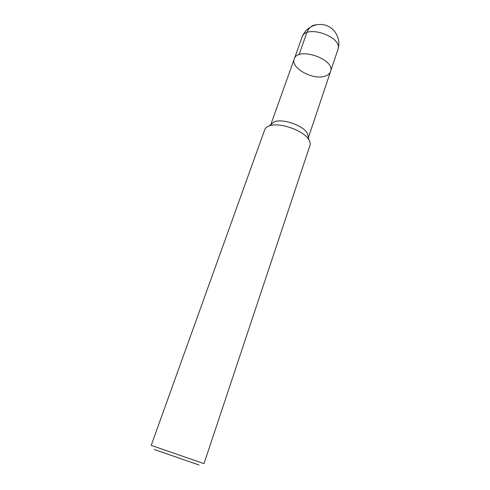 <?xml version="1.0" encoding="UTF-8"?>
<svg xmlns="http://www.w3.org/2000/svg" width="490" height="490" viewBox="0 0 490 490"><rect width="100%" height="100%" fill="white"/><g stroke="black" fill="none" stroke-linecap="round" stroke-linejoin="round"><path stroke-width="0.73" d="M264.735 129.709C265.329 128.092 266.768 126.855 269.035 126.004C278.822 121.759 303.8 130.395 308.89 139.791C310.158 141.873 310.525 143.735 309.986 145.383L203.999 463.644L151.208 445.367L264.735 129.715M270.835 124.589L274.308 121.832C282.51 118.255 303.071 125.367 307.328 133.249L308.363 137.58M154.283 449.502L199.032 464.998M270.799 124.619L294.257 58.984C297.608 46.189 335.803 59.419 330.53 71.54C329.776 73.641 328 75.16 325.201 76.091C313.373 80.593 290.307 68.03 294.257 58.984C297.608 46.189 335.803 59.419 330.53 71.54L308.375 137.629M299.01 54.721L306.856 32.665C308.755 27.728 311.885 25.1 316.234 24.782M294.257 58.984L302.054 37.16C305.619 23.839 343.337 36.897 337.892 49.57L330.53 71.54M269.059 125.997L274.327 121.826M308.89 139.791L307.328 133.249M302.054 37.16C305.325 27.703 316.522 22.026 326.187 25.431C335.877 28.726 341.175 40.119 337.892 49.57"/></g></svg>
